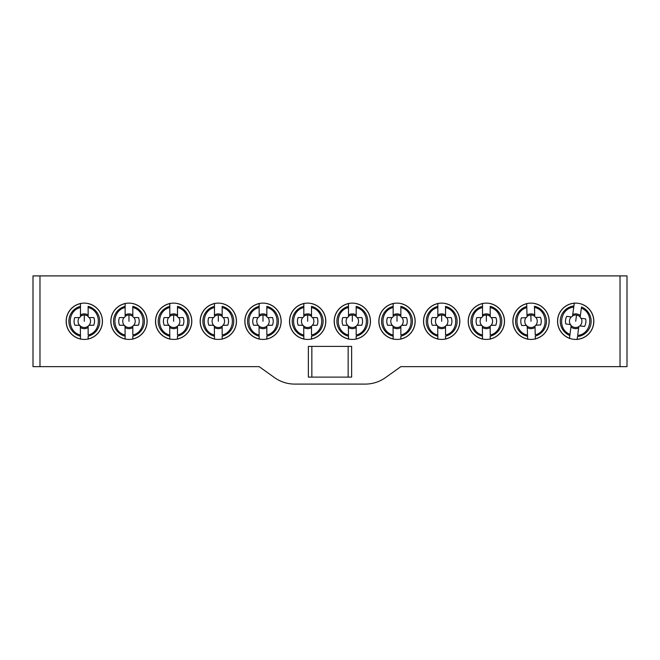 <?xml version="1.0" encoding="UTF-8"?>
<svg xmlns="http://www.w3.org/2000/svg" width="660" height="660" viewBox="0 0 660 660"><rect width="100%" height="100%" fill="white"/><g stroke="black" fill="none" stroke-linecap="round" stroke-linejoin="round"><path stroke-width="0.99" d="M620.02 275.905L627 275.905L627 366.647L620.02 366.647L620.02 275.905L39.98 275.905L39.98 366.647L259.149 366.647L274.486 377.594A34.897 34.897 0 0 0 294.764 384.095L365.236 384.095A34.897 34.897 0 0 0 385.514 377.594L400.851 366.647L415.503 366.647M620.02 366.647L400.851 366.647M244.497 366.647L259.149 366.647M39.98 366.647L33 366.647L33 275.905L39.98 275.905M308.36 377.116L351.64 377.116L351.64 346.401L308.36 346.401L308.36 377.116M459.83 321.272A18.15 18.15 0 0 1 441.68 339.421A18.15 18.15 0 0 1 423.53 321.272A18.15 18.15 0 0 1 441.68 303.13A18.15 18.15 0 0 1 459.83 321.272M512.878 321.272A18.15 18.15 0 0 1 531.028 303.13A18.15 18.15 0 0 1 549.169 321.272A18.15 18.15 0 0 1 531.028 339.421A18.15 18.15 0 0 1 512.878 321.272M244.843 321.272A18.15 18.15 0 0 1 262.993 303.13A18.15 18.15 0 0 1 281.143 321.272A18.15 18.15 0 0 1 262.993 339.421A18.15 18.15 0 0 1 244.843 321.272M110.831 321.272A18.15 18.15 0 0 1 128.972 303.13A18.15 18.15 0 0 1 147.122 321.272A18.15 18.15 0 0 1 128.972 339.421A18.15 18.15 0 0 1 110.831 321.272M289.517 321.272A18.15 18.15 0 0 1 307.667 303.13A18.15 18.15 0 0 1 325.809 321.272A18.15 18.15 0 0 1 307.667 339.421A18.15 18.15 0 0 1 289.517 321.272M378.856 321.272A18.15 18.15 0 0 1 397.007 303.13A18.15 18.15 0 0 1 415.156 321.272A18.15 18.15 0 0 1 397.007 339.421A18.15 18.15 0 0 1 378.856 321.272M66.157 321.272A18.15 18.15 0 0 1 84.307 303.13A18.15 18.15 0 0 1 102.448 321.272A18.15 18.15 0 0 1 84.307 339.421A18.15 18.15 0 0 1 66.157 321.272M236.47 321.272A18.15 18.15 0 0 1 218.32 339.421A18.15 18.15 0 0 1 200.17 321.272A18.15 18.15 0 0 1 218.32 303.13A18.15 18.15 0 0 1 236.47 321.272M155.496 321.272A18.15 18.15 0 0 1 173.646 303.13A18.15 18.15 0 0 1 191.796 321.272A18.15 18.15 0 0 1 173.646 339.421A18.15 18.15 0 0 1 155.496 321.272M468.204 321.272A18.15 18.15 0 0 1 486.354 303.13A18.15 18.15 0 0 1 504.504 321.272A18.15 18.15 0 0 1 486.354 339.421A18.15 18.15 0 0 1 468.204 321.272M334.191 321.272A18.15 18.15 0 0 1 352.333 303.13A18.15 18.15 0 0 1 370.483 321.272A18.15 18.15 0 0 1 352.333 339.421A18.15 18.15 0 0 1 334.191 321.272M557.552 321.272A18.15 18.15 0 0 1 575.693 303.13A18.15 18.15 0 0 1 593.843 321.272A18.15 18.15 0 0 1 575.693 339.421A18.15 18.15 0 0 1 557.552 321.272M311.85 377.116L311.85 346.401M348.15 377.116L348.15 346.401M84.299 315.043A6.229 6.229 -11.1 0 1 88.151 316.379L88.143 314.968A7.384 7.384 168.9 0 0 84.299 313.896A7.384 7.384 -177.6 0 0 80.462 314.977L80.446 316.379A6.229 6.229 2.4 0 1 84.299 315.043L84.307 321.272M80.462 309.21L80.462 303.542M80.462 303.361L80.462 316.181A1.394 1.394 0 0 1 79.068 317.575L74.77 317.575A10.222 10.222 -177.6 0 0 74.885 325.256L79.068 325.256A1.394 1.394 0 0 1 80.462 326.65L80.462 327.583A7.384 7.384 -177.6 0 0 84.307 328.655A7.384 7.384 168.9 0 0 88.143 327.575M74.885 325.256L79.068 325.256L80.347 326.089L80.471 339.19M80.322 326.032L80.462 326.65M79.596 325.363L79.068 325.256L79.596 325.363A6.229 6.229 2.4 0 1 79.307 317.559L79.349 317.551M88.159 316.421L88.135 307.527C101.731 310.522 101.78 331.996 88.143 335.016L88.143 326.65A1.394 1.394 0 0 1 89.537 325.248L93.728 325.248A10.222 10.222 168.9 0 0 93.835 317.575L93.695 317.575M89.257 317.542L89.298 317.551A6.229 6.229 -11.1 0 1 89.009 325.355L93.728 325.248M80.347 326.089A6.229 6.229 2.4 0 0 84.307 327.508A6.229 6.229 -11.1 0 0 88.267 326.081L88.283 326.032M93.835 317.575L89.537 317.575A1.394 1.394 0 0 1 88.143 316.181M88.135 307.527L88.135 306.339A15.419 15.419 0 0 1 88.143 336.212L88.151 339.009M88.151 339.19L88.143 336.212M80.471 335.016C66.916 332.038 66.767 310.604 80.462 307.535M80.471 339.017L80.471 338.242M79.307 317.559L78.87 317.575M576.535 315.1A6.229 6.229 -3.3 0 1 580.173 316.948L580.355 315.546A7.384 7.384 176.7 0 0 576.691 313.962A7.384 7.384 -169.9 0 0 572.74 314.515L572.542 315.909A6.229 6.229 10.1 0 1 576.535 315.1L575.693 321.272M573.523 308.798L574.283 303.179M574.307 303.006L572.583 315.711A1.394 1.394 0 0 1 571.007 316.907L566.75 316.322A10.222 10.222 -169.9 0 0 565.826 323.945L569.976 324.514A1.394 1.394 0 0 1 571.164 326.081L571.04 327.005A7.384 7.384 -169.9 0 0 574.703 328.589A7.384 7.384 176.7 0 0 578.647 328.036M565.826 323.945L569.976 324.514L571.123 325.512L569.473 338.506M571.106 325.454L571.164 326.081M570.487 324.687L569.976 324.514L570.487 324.687A6.229 6.229 10.1 0 1 571.246 316.915L571.288 316.915M580.173 316.99L581.353 308.171C594.413 312.972 591.566 334.265 577.648 335.412L578.779 327.121A1.394 1.394 0 0 1 580.346 325.924L584.496 326.486A10.222 10.222 176.7 0 0 585.643 318.896L585.503 318.879M581.105 318.252L581.146 318.26A6.229 6.229 -3.3 0 1 579.81 325.957L584.496 326.486M571.123 325.512A6.229 6.229 10.1 0 0 574.86 327.451A6.229 6.229 -3.3 0 0 578.968 326.576L579.001 326.527M585.643 318.896L581.386 318.318A1.394 1.394 0 0 1 580.189 316.742M581.353 308.171L581.518 306.991A15.419 15.419 0 0 1 577.483 336.592L577.112 339.372M577.087 339.545L577.483 336.592M570.042 334.373C557.015 329.587 559.762 308.335 573.746 307.139M569.497 338.332L569.605 337.573M571.246 316.915L570.817 316.874M530.855 315.051A6.229 6.229 -12.7 0 1 534.74 316.272L534.691 314.87A7.384 7.384 167.3 0 0 530.821 313.896A7.384 7.384 -179.2 0 0 527.01 315.084L527.035 316.486A6.229 6.229 0.8 0 1 530.855 315.051L531.028 321.272M526.853 309.317L526.696 303.649M526.688 303.468L527.043 316.288A1.394 1.394 0 0 1 525.69 317.724L521.392 317.839A10.222 10.222 -179.2 0 0 521.722 325.512L525.904 325.397A1.394 1.394 0 0 1 527.332 326.758L527.365 327.682A7.384 7.384 -179.2 0 0 531.226 328.655A7.384 7.384 167.3 0 0 535.037 327.467M521.722 325.512L525.904 325.397L527.2 326.197L527.678 339.289M527.175 326.139L527.332 326.75M526.433 325.487L525.904 325.397L526.433 325.487A6.229 6.229 0.8 0 1 525.929 317.691L525.97 317.683M534.748 316.322L534.485 307.428C548.146 310.051 548.79 331.518 535.243 334.9L535.012 326.543A1.394 1.394 0 0 1 536.365 325.108L540.548 324.992A10.222 10.222 167.3 0 0 540.449 317.311L540.309 317.32M535.87 317.411L535.92 317.419A6.229 6.229 -12.7 0 1 535.837 325.223L540.548 324.992M527.2 326.197A6.229 6.229 0.8 0 0 531.193 327.5A6.229 6.229 -12.7 0 0 535.111 325.974L535.136 325.924M540.449 317.311L536.159 317.435A1.394 1.394 0 0 1 534.724 316.074M534.485 307.428L534.452 306.24A15.419 15.419 0 0 1 535.277 336.097L535.351 338.902M535.359 339.075L535.277 336.097M527.563 335.115C513.942 332.508 513.208 311.091 526.804 307.642M527.678 339.108L527.654 338.341M525.929 317.691L525.492 317.724M128.972 315.043A6.229 6.229 -11.1 0 1 132.825 316.379L132.808 314.968A7.384 7.384 168.9 0 0 128.972 313.896A7.384 7.384 -177.6 0 0 125.136 314.977L125.119 316.379A6.229 6.229 2.4 0 1 128.972 315.043L128.972 321.272M125.136 309.21L125.128 303.542M125.128 303.361L125.136 316.181A1.394 1.394 0 0 1 123.742 317.575L119.444 317.575A10.222 10.222 -177.6 0 0 119.559 325.256L123.742 325.256A1.394 1.394 0 0 1 125.136 326.65L125.136 327.583A7.384 7.384 -177.6 0 0 128.981 328.655A7.384 7.384 168.9 0 0 132.817 327.575M119.559 325.256L123.742 325.256L125.02 326.089L125.144 339.19M124.996 326.032L125.136 326.65M124.27 325.363L123.742 325.256L124.27 325.363A6.229 6.229 2.4 0 1 123.973 317.559L124.022 317.551M132.833 316.421L132.808 307.527C146.396 310.522 146.454 331.996 132.817 335.016L132.817 326.65A1.394 1.394 0 0 1 134.211 325.248L138.394 325.248A10.222 10.222 168.9 0 0 138.509 317.575L138.361 317.575M133.93 317.542L133.972 317.551A6.229 6.229 -11.1 0 1 133.683 325.355L138.394 325.248M125.02 326.089A6.229 6.229 2.4 0 0 128.981 327.508A6.229 6.229 -11.1 0 0 132.932 326.081L132.957 326.032M138.509 317.575L134.211 317.575A1.394 1.394 0 0 1 132.817 316.181M132.808 307.527L132.808 306.339A15.419 15.419 0 0 1 132.817 336.212L132.817 339.009M132.817 339.19L132.817 336.212M125.144 335.016C111.589 332.038 111.441 310.604 125.128 307.535M125.144 339.017L125.144 338.242M123.973 317.559L123.544 317.575M173.646 315.043A6.229 6.229 -11.1 0 1 177.499 316.379L177.482 314.968A7.384 7.384 168.9 0 0 173.646 313.896A7.384 7.384 -177.6 0 0 169.81 314.977L169.793 316.379A6.229 6.229 2.4 0 1 173.646 315.043L173.646 321.272M169.801 309.21L169.801 303.542M169.801 303.361L169.81 316.181A1.394 1.394 0 0 1 168.407 317.575L164.109 317.575A10.222 10.222 -177.6 0 0 164.233 325.256L168.415 325.256A1.394 1.394 0 0 1 169.81 326.65L169.81 327.583A7.384 7.384 -177.6 0 0 173.646 328.655A7.384 7.384 168.9 0 0 177.49 327.575M164.233 325.256L168.415 325.256L169.694 326.089L169.818 339.19M169.669 326.032L169.81 326.65M168.944 325.363L168.415 325.256L168.944 325.363A6.229 6.229 2.4 0 1 168.646 317.559L168.696 317.551M177.507 316.421L177.482 307.527C191.07 310.522 191.128 331.996 177.49 335.016L177.49 326.65A1.394 1.394 0 0 1 178.885 325.248L183.067 325.248A10.222 10.222 168.9 0 0 183.183 317.575L183.035 317.575M178.596 317.542L178.645 317.551A6.229 6.229 -11.1 0 1 178.357 325.355L183.067 325.248M169.694 326.089A6.229 6.229 2.4 0 0 173.646 327.508A6.229 6.229 -11.1 0 0 177.606 326.081L177.631 326.032M183.183 317.575L178.885 317.575A1.394 1.394 0 0 1 177.482 316.181M177.482 307.527L177.482 306.339A15.419 15.419 0 0 1 177.49 336.212L177.49 339.009M177.49 339.19L177.49 336.212M169.81 335.016C156.263 332.038 156.115 310.604 169.801 307.535M169.818 339.017L169.818 338.242M168.646 317.559L168.218 317.575M218.32 315.043A6.229 6.229 -11.1 0 1 222.172 316.379L222.156 314.968A7.384 7.384 168.9 0 0 218.32 313.896A7.384 7.384 -177.6 0 0 214.475 314.977L214.467 316.379A6.229 6.229 2.4 0 1 218.32 315.043L218.32 321.272M214.475 309.21L214.475 303.542M214.475 303.361L214.475 316.181A1.394 1.394 0 0 1 213.081 317.575L208.783 317.575A10.222 10.222 -177.6 0 0 208.898 325.256L213.089 325.256A1.394 1.394 0 0 1 214.483 326.65L214.483 327.583A7.384 7.384 -177.6 0 0 218.32 328.655A7.384 7.384 168.9 0 0 222.164 327.575M208.898 325.256L213.089 325.256L214.36 326.089L214.483 339.19M214.335 326.032L214.483 326.65M213.617 325.363L213.089 325.256L213.617 325.363A6.229 6.229 2.4 0 1 213.32 317.559L213.361 317.551M222.181 316.421L222.156 307.527C235.744 310.522 235.801 331.996 222.164 335.016L222.164 326.65A1.394 1.394 0 0 1 223.559 325.248L227.741 325.248A10.222 10.222 168.9 0 0 227.849 317.575L227.708 317.575M223.27 317.542L223.319 317.551A6.229 6.229 -11.1 0 1 223.022 325.355L227.741 325.248M214.36 326.089A6.229 6.229 2.4 0 0 218.32 327.508A6.229 6.229 -11.1 0 0 222.28 326.081L222.304 326.032M227.849 317.575L223.55 317.575A1.394 1.394 0 0 1 222.156 316.181M222.156 307.527L222.156 306.339A15.419 15.419 0 0 1 222.164 336.212L222.164 339.009M222.164 339.19L222.164 336.212M214.483 335.016C200.937 332.038 200.788 310.604 214.475 307.535M214.483 339.017L214.483 338.242M213.32 317.559L212.891 317.575M262.993 315.043A6.229 6.229 -11.1 0 1 266.846 316.379L266.83 314.968A7.384 7.384 168.9 0 0 262.985 313.896A7.384 7.384 -177.6 0 0 259.149 314.977L259.141 316.379A6.229 6.229 2.4 0 1 262.993 315.043L262.993 321.272M259.149 309.21L259.149 303.542M259.149 303.361L259.149 316.181A1.394 1.394 0 0 1 257.755 317.575L253.457 317.575A10.222 10.222 -177.6 0 0 253.572 325.256L257.755 325.256A1.394 1.394 0 0 1 259.157 326.65L259.157 327.583A7.384 7.384 -177.6 0 0 262.993 328.655A7.384 7.384 168.9 0 0 266.83 327.575M253.572 325.256L257.755 325.256L259.034 326.089L259.157 339.19M259.009 326.032L259.157 326.65M258.291 325.363L257.755 325.256L258.291 325.363A6.229 6.229 2.4 0 1 257.994 317.559L258.035 317.551M266.854 316.421L266.83 307.527C280.417 310.522 280.467 331.996 266.838 335.016L266.83 326.65A1.394 1.394 0 0 1 268.224 325.248L272.415 325.248A10.222 10.222 168.9 0 0 272.522 317.575L272.382 317.575M267.943 317.542L267.985 317.551A6.229 6.229 -11.1 0 1 267.696 325.355L272.415 325.248M259.034 326.089A6.229 6.229 2.4 0 0 262.993 327.508A6.229 6.229 -11.1 0 0 266.953 326.081L266.978 326.032M272.522 317.575L268.224 317.575A1.394 1.394 0 0 1 266.83 316.181M266.83 307.527L266.83 306.339A15.419 15.419 0 0 1 266.838 336.212L266.838 339.009M266.838 339.19L266.838 336.212M259.157 335.016C245.611 332.038 245.454 310.604 259.149 307.535M259.157 339.017L259.157 338.242M257.994 317.559L257.565 317.575M307.659 315.043A6.229 6.229 -11.1 0 1 311.512 316.379L311.503 314.968A7.384 7.384 168.9 0 0 307.659 313.896A7.384 7.384 -177.6 0 0 303.823 314.977L303.806 316.379A6.229 6.229 2.4 0 1 307.659 315.043L307.667 321.272M303.823 309.21L303.823 303.542M303.823 303.361L303.823 316.181A1.394 1.394 0 0 1 302.428 317.575L298.13 317.575A10.222 10.222 -177.6 0 0 298.246 325.256L302.428 325.256A1.394 1.394 0 0 1 303.823 326.65L303.831 327.583A7.384 7.384 -177.6 0 0 307.667 328.655A7.384 7.384 168.9 0 0 311.503 327.575M298.246 325.256L302.428 325.256L303.707 326.089L303.831 339.19M303.683 326.032L303.823 326.65M302.957 325.363L302.428 325.256L302.957 325.363A6.229 6.229 2.4 0 1 302.668 317.559L302.709 317.551M311.52 316.421L311.495 307.527C325.091 310.522 325.141 331.996 311.503 335.016L311.503 326.65A1.394 1.394 0 0 1 312.898 325.248L317.089 325.248A10.222 10.222 168.9 0 0 317.196 317.575L317.056 317.575M312.617 317.542L312.659 317.551A6.229 6.229 -11.1 0 1 312.37 325.355L317.089 325.248M303.707 326.089A6.229 6.229 2.4 0 0 307.667 327.508A6.229 6.229 -11.1 0 0 311.627 326.081L311.644 326.032M317.196 317.575L312.898 317.575A1.394 1.394 0 0 1 311.503 316.181M311.495 307.527L311.495 306.339A15.419 15.419 0 0 1 311.512 336.212L311.512 339.009M311.512 339.19L311.512 336.212M303.831 335.016C290.276 332.038 290.128 310.604 303.823 307.535M303.831 339.017L303.831 338.242M302.668 317.559L302.23 317.575M352.333 315.043A6.229 6.229 -11.1 0 1 356.185 316.379L356.169 314.968A7.384 7.384 168.9 0 0 352.333 313.896A7.384 7.384 -177.6 0 0 348.496 314.977L348.48 316.379A6.229 6.229 2.4 0 1 352.333 315.043L352.333 321.272M348.496 309.21L348.488 303.542M348.488 303.361L348.496 316.181A1.394 1.394 0 0 1 347.102 317.575L342.804 317.575A10.222 10.222 -177.6 0 0 342.92 325.256L347.102 325.256A1.394 1.394 0 0 1 348.496 326.65L348.496 327.583A7.384 7.384 -177.6 0 0 352.341 328.655A7.384 7.384 168.9 0 0 356.177 327.575M342.92 325.256L347.102 325.256L348.381 326.089L348.505 339.19M348.356 326.032L348.496 326.65M347.63 325.363L347.102 325.256L347.63 325.363A6.229 6.229 2.4 0 1 347.341 317.559L347.383 317.551M356.194 316.421L356.169 307.527C369.757 310.522 369.814 331.996 356.177 335.016L356.177 326.65A1.394 1.394 0 0 1 357.572 325.248L361.754 325.248A10.222 10.222 168.9 0 0 361.87 317.575L361.721 317.575M357.291 317.542L357.332 317.551A6.229 6.229 -11.1 0 1 357.043 325.355L361.754 325.248M348.381 326.089A6.229 6.229 2.4 0 0 352.341 327.508A6.229 6.229 -11.1 0 0 356.293 326.081L356.317 326.032M361.87 317.575L357.572 317.575A1.394 1.394 0 0 1 356.177 316.181M356.169 307.527L356.169 306.339A15.419 15.419 0 0 1 356.177 336.212L356.177 339.009M356.177 339.19L356.177 336.212M348.505 335.016C334.95 332.038 334.801 310.604 348.496 307.535M348.505 339.017L348.505 338.242M347.341 317.559L346.904 317.575M397.007 315.043A6.229 6.229 -11.1 0 1 400.859 316.379L400.843 314.968A7.384 7.384 168.9 0 0 397.007 313.896A7.384 7.384 -177.6 0 0 393.17 314.977L393.154 316.379A6.229 6.229 2.4 0 1 397.007 315.043L397.007 321.272M393.162 309.21L393.162 303.542M393.162 303.361L393.17 316.181A1.394 1.394 0 0 1 391.776 317.575L387.478 317.575A10.222 10.222 -177.6 0 0 387.593 325.256L391.776 325.256A1.394 1.394 0 0 1 393.17 326.65L393.17 327.583A7.384 7.384 -177.6 0 0 397.015 328.655A7.384 7.384 168.9 0 0 400.851 327.575M387.593 325.256L391.776 325.256L393.055 326.089L393.178 339.19M393.03 326.032L393.17 326.65M392.304 325.363L391.776 325.256L392.304 325.363A6.229 6.229 2.4 0 1 392.007 317.559L392.057 317.551M400.867 316.421L400.843 307.527C414.43 310.522 414.488 331.996 400.851 335.016L400.851 326.65A1.394 1.394 0 0 1 402.245 325.248L406.428 325.248A10.222 10.222 168.9 0 0 406.543 317.575L406.395 317.575M401.965 317.542L402.006 317.551A6.229 6.229 -11.1 0 1 401.717 325.355L406.428 325.248M393.055 326.089A6.229 6.229 2.4 0 0 397.007 327.508A6.229 6.229 -11.1 0 0 400.966 326.081L400.991 326.032M406.543 317.575L402.245 317.575A1.394 1.394 0 0 1 400.843 316.181M400.843 307.527L400.843 306.339A15.419 15.419 0 0 1 400.851 336.212L400.851 339.009M400.851 339.19L400.851 336.212M393.17 335.016C379.624 332.038 379.475 310.604 393.162 307.535M393.178 339.017L393.178 338.242M392.007 317.559L391.578 317.575M441.68 315.043A6.229 6.229 -11.1 0 1 445.533 316.379L445.516 314.968A7.384 7.384 168.9 0 0 441.68 313.896A7.384 7.384 -177.6 0 0 437.836 314.977L437.827 316.379A6.229 6.229 2.4 0 1 441.68 315.043L441.68 321.272M437.836 309.21L437.836 303.542M437.836 303.361L437.836 316.181A1.394 1.394 0 0 1 436.441 317.575L432.143 317.575A10.222 10.222 -177.6 0 0 432.259 325.256L436.45 325.256A1.394 1.394 0 0 1 437.844 326.65L437.844 327.583A7.384 7.384 -177.6 0 0 441.68 328.655A7.384 7.384 168.9 0 0 445.525 327.575M432.259 325.256L436.45 325.256L437.72 326.089L437.844 339.19M437.704 326.032L437.844 326.65M436.978 325.363L436.45 325.256L436.978 325.363A6.229 6.229 2.4 0 1 436.681 317.559L436.722 317.551M445.541 316.421L445.516 307.527C459.104 310.522 459.162 331.996 445.525 335.016L445.525 326.65A1.394 1.394 0 0 1 446.919 325.248L451.102 325.248A10.222 10.222 168.9 0 0 451.209 317.575L451.069 317.575M446.63 317.542L446.68 317.551A6.229 6.229 -11.1 0 1 446.383 325.355L451.102 325.248M437.72 326.089A6.229 6.229 2.4 0 0 441.68 327.508A6.229 6.229 -11.1 0 0 445.64 326.081L445.665 326.032M451.209 317.575L446.911 317.575A1.394 1.394 0 0 1 445.516 316.181M445.516 307.527L445.516 306.339A15.419 15.419 0 0 1 445.525 336.212L445.525 339.009M445.525 339.19L445.525 336.212M437.844 335.016C424.297 332.038 424.149 310.604 437.836 307.535M437.844 339.017L437.844 338.242M436.681 317.559L436.252 317.575M486.354 315.043A6.229 6.229 -11.1 0 1 490.207 316.379L490.19 314.968A7.384 7.384 168.9 0 0 486.354 313.896A7.384 7.384 -177.6 0 0 482.51 314.977L482.501 316.379A6.229 6.229 2.4 0 1 486.354 315.043L486.354 321.272M482.51 309.21L482.51 303.542M482.51 303.361L482.51 316.181A1.394 1.394 0 0 1 481.115 317.575L476.817 317.575A10.222 10.222 -177.6 0 0 476.933 325.256L481.115 325.256A1.394 1.394 0 0 1 482.518 326.65L482.518 327.583A7.384 7.384 -177.6 0 0 486.354 328.655A7.384 7.384 168.9 0 0 490.19 327.575M476.933 325.256L481.115 325.256L482.394 326.089L482.518 339.19M482.369 326.032L482.518 326.65M481.651 325.363L481.115 325.256L481.651 325.363A6.229 6.229 2.4 0 1 481.355 317.559L481.396 317.551M490.215 316.421L490.19 307.527C503.778 310.522 503.827 331.996 490.198 335.016L490.19 326.65A1.394 1.394 0 0 1 491.593 325.248L495.776 325.248A10.222 10.222 168.9 0 0 495.883 317.575L495.742 317.575M491.304 317.542L491.345 317.551A6.229 6.229 -11.1 0 1 491.056 325.355L495.776 325.248M482.394 326.089A6.229 6.229 2.4 0 0 486.354 327.508A6.229 6.229 -11.1 0 0 490.314 326.081L490.339 326.032M495.883 317.575L491.584 317.575A1.394 1.394 0 0 1 490.19 316.181M490.19 307.527L490.19 306.339A15.419 15.419 0 0 1 490.198 336.212L490.198 339.009M490.198 339.19L490.198 336.212M482.518 335.016C468.971 332.038 468.814 310.604 482.51 307.535M482.518 339.017L482.518 338.242M481.355 317.559L480.925 317.575M88.135 303.6A18.084 18.084 0 0 1 88.151 338.943M80.462 303.608A18.084 18.084 0 0 0 80.471 338.943M80.471 336.212A15.419 15.419 0 0 1 80.462 306.339M581.881 304.285A18.084 18.084 0 0 1 577.12 339.298M574.274 303.245A18.084 18.084 0 0 0 569.514 338.266M569.877 335.56A15.419 15.419 0 0 1 573.911 305.959M534.377 303.509A18.084 18.084 0 0 1 535.351 338.836M526.696 303.715A18.084 18.084 0 0 0 527.678 339.042M527.596 336.311A15.419 15.419 0 0 1 526.771 306.446M132.808 303.6A18.084 18.084 0 0 1 132.817 338.943M125.128 303.608A18.084 18.084 0 0 0 125.144 338.943M125.144 336.212A15.419 15.419 0 0 1 125.128 306.339M177.482 303.6A18.084 18.084 0 0 1 177.49 338.943M169.801 303.608A18.084 18.084 0 0 0 169.818 338.943M169.81 336.212A15.419 15.419 0 0 1 169.801 306.339M222.156 303.6A18.084 18.084 0 0 1 222.164 338.943M214.475 303.608A18.084 18.084 0 0 0 214.483 338.943M214.483 336.212A15.419 15.419 0 0 1 214.475 306.339M266.822 303.6A18.084 18.084 0 0 1 266.838 338.943M259.149 303.608A18.084 18.084 0 0 0 259.157 338.943M259.157 336.212A15.419 15.419 0 0 1 259.149 306.339M311.495 303.6A18.084 18.084 0 0 1 311.512 338.943M303.823 303.608A18.084 18.084 0 0 0 303.831 338.943M303.831 336.212A15.419 15.419 0 0 1 303.823 306.339M356.169 303.6A18.084 18.084 0 0 1 356.177 338.943M348.488 303.608A18.084 18.084 0 0 0 348.505 338.943M348.505 336.212A15.419 15.419 0 0 1 348.488 306.339M400.843 303.6A18.084 18.084 0 0 1 400.851 338.943M393.162 303.608A18.084 18.084 0 0 0 393.178 338.943M393.17 336.212A15.419 15.419 0 0 1 393.162 306.339M445.516 303.6A18.084 18.084 0 0 1 445.525 338.943M437.836 303.608A18.084 18.084 0 0 0 437.844 338.943M437.844 336.212A15.419 15.419 0 0 1 437.836 306.339M490.182 303.6A18.084 18.084 0 0 1 490.198 338.943M482.51 303.608A18.084 18.084 0 0 0 482.518 338.943M482.518 336.212A15.419 15.419 0 0 1 482.51 306.339"/></g></svg>
